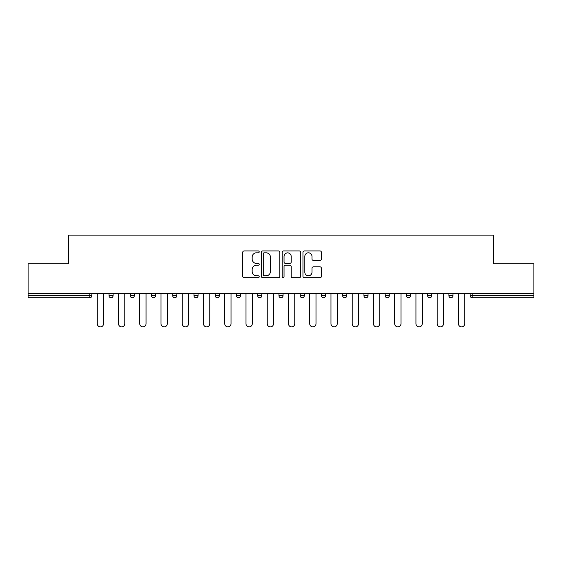 <?xml version="1.0" encoding="UTF-8"?>
<svg xmlns="http://www.w3.org/2000/svg" width="562" height="562" viewBox="0 0 562 562"><rect width="100%" height="100%" fill="white"/><g stroke="black" fill="none" stroke-linecap="round" stroke-linejoin="round"><path stroke-width="0.84" d="M259.208 251.888A0.934 0.934 0 0 0 258.274 250.947L244.07 250.947A1.335 1.335 0 0 0 242.735 252.289L242.735 276.349A1.335 1.335 0 0 0 244.07 277.684L258.274 277.684A0.934 0.934 0 0 0 259.208 276.75A0.934 0.934 0 0 0 258.274 275.816L256.434 275.816A4.278 4.278 0 0 1 252.162 271.537L252.162 269.528A4.278 4.278 0 0 1 256.434 265.25L258.274 265.25A0.934 0.934 0 0 0 259.208 264.316A0.934 0.934 0 0 0 258.274 263.381L256.434 263.381A4.278 4.278 0 0 1 252.162 259.103L252.162 257.101A4.278 4.278 0 0 1 256.434 252.823L258.274 252.823A0.934 0.934 0 0 0 259.208 251.888M320.066 260.375A1.335 1.335 0 0 0 321.401 259.04L321.401 252.289A1.335 1.335 0 0 0 320.066 250.947L304.295 250.947A1.335 1.335 0 0 0 302.953 252.289L302.953 276.349A1.335 1.335 0 0 0 304.295 277.684L320.066 277.684A1.335 1.335 0 0 0 321.401 276.349L321.401 268.193A1.335 1.335 0 0 0 320.066 266.859L313.315 266.859A1.335 1.335 0 0 0 311.98 268.193L311.98 272.24A3.576 3.576 0 0 1 308.405 275.816A3.576 3.576 0 0 1 304.829 272.24L304.829 256.398A3.576 3.576 0 0 1 308.405 252.823A3.576 3.576 0 0 1 311.98 256.398L311.98 259.04A1.335 1.335 0 0 0 313.315 260.375L320.066 260.375M28.1 293.533L28.1 263.704L68.683 263.704L68.683 235.106L493.317 235.106L493.317 263.704L533.9 263.704L533.9 293.533L28.1 293.533L28.1 295.71L89.794 295.71L89.794 293.533M279.827 252.289A1.335 1.335 0 0 0 278.492 250.947L262.721 250.947A1.335 1.335 0 0 0 261.386 252.289L261.386 276.349A1.335 1.335 0 0 0 262.721 277.684L278.492 277.684A1.335 1.335 0 0 0 279.827 276.349L279.827 252.289M283.508 250.947L299.279 250.947A1.335 1.335 0 0 1 300.614 252.289L300.614 276.349A1.335 1.335 0 0 1 299.279 277.684L292.528 277.684A1.335 1.335 0 0 1 291.193 276.349L291.193 266.592A1.335 1.335 0 0 0 289.859 265.25L285.377 265.25A1.335 1.335 0 0 0 284.042 266.592L284.042 276.75A0.934 0.934 0 0 1 283.108 277.684A0.934 0.934 0 0 1 282.173 276.75L282.173 252.289A1.335 1.335 0 0 1 283.508 250.947M89.794 297.748A2.044 2.044 0 0 0 91.838 295.71L89.794 295.71L89.794 297.748A2.044 2.044 0 0 0 91.838 295.71L91.838 293.533L91.838 295.71A2.044 2.044 0 0 1 89.794 297.748L28.1 297.748L28.1 295.71M533.9 293.533L533.9 297.748L472.206 297.748A2.044 2.044 0 0 1 470.162 295.71L470.162 293.533M108.993 293.533L108.993 295.71L108.993 293.533M111.037 297.748A2.044 2.044 0 0 1 108.993 295.71A2.044 2.044 0 0 0 111.037 297.748A2.044 2.044 0 0 0 113.081 295.71L113.081 293.533L113.081 295.71A2.044 2.044 0 0 1 111.037 297.748A2.044 2.044 0 0 1 108.993 295.71L113.081 295.71A2.044 2.044 0 0 1 111.037 297.748M130.244 293.533L130.244 295.71L130.244 293.533M134.325 293.533L134.325 295.71L134.325 293.533M151.487 293.533L151.487 295.71L151.487 293.533M155.569 293.533L155.569 295.71L155.569 293.533M172.731 293.533L172.731 295.71L172.731 293.533M176.819 293.533L176.819 295.71A2.044 2.044 0 0 1 174.775 297.748A2.044 2.044 0 0 1 172.731 295.71A2.044 2.044 0 0 0 174.775 297.748A2.044 2.044 0 0 0 176.819 295.71A2.044 2.044 0 0 1 174.775 297.748A2.044 2.044 0 0 1 172.731 295.71L176.819 295.71M193.974 295.71A2.044 2.044 0 0 0 196.019 297.748A2.044 2.044 0 0 0 198.063 295.71L198.063 293.533L198.063 295.71L193.974 295.71A2.044 2.044 0 0 0 196.019 297.748A2.044 2.044 0 0 1 193.974 295.71L193.974 293.533M215.225 293.533L215.225 295.71L215.225 293.533M219.306 293.533L219.306 295.71A2.044 2.044 0 0 1 217.262 297.748A2.044 2.044 0 0 1 215.225 295.71L219.306 295.71A2.044 2.044 0 0 1 217.262 297.748M236.469 293.533L236.469 295.71L236.469 293.533M240.55 293.533L240.55 295.71A2.044 2.044 0 0 1 238.513 297.748A2.044 2.044 0 0 1 236.469 295.71L240.55 295.71A2.044 2.044 0 0 1 238.513 297.748M261.801 293.533L261.801 295.71L257.712 295.71A2.044 2.044 0 0 0 259.756 297.748A2.044 2.044 0 0 1 257.712 295.71L257.712 293.533M283.044 293.533L283.044 295.71L278.956 295.71A2.044 2.044 0 0 0 281 297.748A2.044 2.044 0 0 1 278.956 295.71L278.956 293.533M300.199 293.533L300.199 295.71L300.199 293.533M304.288 293.533L304.288 295.71L304.288 293.533M321.45 293.533L321.45 295.71L321.45 293.533M325.531 293.533L325.531 295.71L325.531 293.533M342.694 293.533L342.694 295.71L342.694 293.533M346.775 293.533L346.775 295.71L346.775 293.533M363.937 293.533L363.937 295.71L363.937 293.533M368.026 293.533L368.026 295.71L368.026 293.533M389.269 293.533L389.269 295.71A2.044 2.044 0 0 1 387.225 297.748A2.044 2.044 0 0 1 385.181 295.71L385.181 293.533M410.513 293.533L410.513 295.71A2.044 2.044 0 0 1 408.469 297.748A2.044 2.044 0 0 1 406.431 295.71L406.431 293.533M431.757 293.533L431.757 295.71A2.044 2.044 0 0 1 429.719 297.748A2.044 2.044 0 0 1 427.675 295.71L427.675 293.533M453.007 293.533L453.007 295.71A2.044 2.044 0 0 1 450.963 297.748A2.044 2.044 0 0 1 448.919 295.71L448.919 293.533M132.281 297.748A2.044 2.044 0 0 1 130.244 295.71A2.044 2.044 0 0 0 132.281 297.748A2.044 2.044 0 0 0 134.325 295.71A2.044 2.044 0 0 1 132.281 297.748A2.044 2.044 0 0 1 130.244 295.71L134.325 295.71A2.044 2.044 0 0 1 132.281 297.748M153.531 297.748A2.044 2.044 0 0 1 151.487 295.71A2.044 2.044 0 0 0 153.531 297.748A2.044 2.044 0 0 0 155.569 295.71A2.044 2.044 0 0 1 153.531 297.748A2.044 2.044 0 0 1 151.487 295.71L155.569 295.71A2.044 2.044 0 0 1 153.531 297.748M259.756 297.748A2.044 2.044 0 0 0 261.801 295.71A2.044 2.044 0 0 1 259.756 297.748A2.044 2.044 0 0 1 257.712 295.71M281 297.748A2.044 2.044 0 0 0 283.044 295.71A2.044 2.044 0 0 1 281 297.748A2.044 2.044 0 0 1 278.956 295.71M302.244 297.748A2.044 2.044 0 0 1 300.199 295.71A2.044 2.044 0 0 0 302.244 297.748A2.044 2.044 0 0 0 304.288 295.71A2.044 2.044 0 0 1 302.244 297.748A2.044 2.044 0 0 1 300.199 295.71L304.288 295.71A2.044 2.044 0 0 1 302.244 297.748M323.487 297.748A2.044 2.044 0 0 1 321.45 295.71L325.531 295.71A2.044 2.044 0 0 1 323.487 297.748A2.044 2.044 0 0 0 325.531 295.71M344.738 297.748A2.044 2.044 0 0 1 342.694 295.71L346.775 295.71A2.044 2.044 0 0 1 344.738 297.748A2.044 2.044 0 0 0 346.775 295.71A2.044 2.044 0 0 1 344.738 297.748M365.981 297.748A2.044 2.044 0 0 1 363.937 295.71A2.044 2.044 0 0 0 365.981 297.748A2.044 2.044 0 0 0 368.026 295.71A2.044 2.044 0 0 1 365.981 297.748A2.044 2.044 0 0 1 363.937 295.71L368.026 295.71M264.189 252.823A0.934 0.934 0 0 0 263.255 253.757L263.255 274.874A0.934 0.934 0 0 0 264.189 275.816L266.128 275.816A4.278 4.278 0 0 0 270.406 271.537L270.406 257.101A4.278 4.278 0 0 0 266.128 252.823L264.189 252.823M291.193 256.462A3.576 3.576 0 0 0 287.618 252.886A3.576 3.576 0 0 0 284.042 256.462L284.042 262.047A1.335 1.335 0 0 0 285.377 263.381L289.859 263.381A1.335 1.335 0 0 0 291.193 262.047L291.193 256.462M97.282 293.533L97.282 323.761A3.133 3.133 0 0 0 100.415 326.894A3.133 3.133 0 0 0 103.549 323.761L103.549 293.533M118.526 293.533L118.526 323.761A3.133 3.133 0 0 0 121.659 326.894A3.133 3.133 0 0 0 124.792 323.761L124.792 293.533M139.776 293.533L139.776 323.761A3.133 3.133 0 0 0 142.903 326.894A3.133 3.133 0 0 0 146.036 323.761L146.036 293.533M161.02 293.533L161.02 323.761A3.133 3.133 0 0 0 164.153 326.894A3.133 3.133 0 0 0 167.286 323.761L167.286 293.533M182.264 293.533L182.264 323.761A3.133 3.133 0 0 0 185.397 326.894A3.133 3.133 0 0 0 188.53 323.761L188.53 293.533M203.507 293.533L203.507 323.761A3.133 3.133 0 0 0 206.64 326.894A3.133 3.133 0 0 0 209.774 323.761L209.774 293.533M224.758 293.533L224.758 323.761A3.133 3.133 0 0 0 227.884 326.894A3.133 3.133 0 0 0 231.017 323.761L231.017 293.533M246.001 293.533L246.001 323.761A3.133 3.133 0 0 0 249.135 326.894A3.133 3.133 0 0 0 252.268 323.761L252.268 293.533M267.245 293.533L267.245 323.761A3.133 3.133 0 0 0 270.378 326.894A3.133 3.133 0 0 0 273.511 323.761L273.511 293.533M288.489 293.533L288.489 323.761A3.133 3.133 0 0 0 291.622 326.894A3.133 3.133 0 0 0 294.755 323.761L294.755 293.533M309.732 293.533L309.732 323.761A3.133 3.133 0 0 0 312.865 326.894A3.133 3.133 0 0 0 315.999 323.761L315.999 293.533M330.983 293.533L330.983 323.761A3.133 3.133 0 0 0 334.116 326.894A3.133 3.133 0 0 0 337.242 323.761L337.242 293.533M352.226 293.533L352.226 323.761A3.133 3.133 0 0 0 355.36 326.894A3.133 3.133 0 0 0 358.493 323.761L358.493 293.533M373.47 293.533L373.47 323.761A3.133 3.133 0 0 0 376.603 326.894A3.133 3.133 0 0 0 379.736 323.761L379.736 293.533M394.714 293.533L394.714 323.761A3.133 3.133 0 0 0 397.847 326.894A3.133 3.133 0 0 0 400.98 323.761L400.98 293.533M415.964 293.533L415.964 323.761A3.133 3.133 0 0 0 419.097 326.894A3.133 3.133 0 0 0 422.224 323.761L422.224 293.533M437.208 293.533L437.208 323.761A3.133 3.133 0 0 0 440.341 326.894A3.133 3.133 0 0 0 443.474 323.761L443.474 293.533M458.452 293.533L458.452 323.761A3.133 3.133 0 0 0 461.585 326.894A3.133 3.133 0 0 0 464.718 323.761L464.718 293.533M472.206 293.533L472.206 295.71L533.9 295.71M470.162 295.71L472.206 295.71L472.206 297.748M196.019 297.748A2.044 2.044 0 0 0 198.063 295.71M387.225 297.748A2.044 2.044 0 0 0 389.269 295.71L385.181 295.71M408.469 297.748A2.044 2.044 0 0 0 410.513 295.71L406.431 295.71M429.719 297.748A2.044 2.044 0 0 0 431.757 295.71L427.675 295.71M450.963 297.748A2.044 2.044 0 0 0 453.007 295.71L448.919 295.71"/></g></svg>
